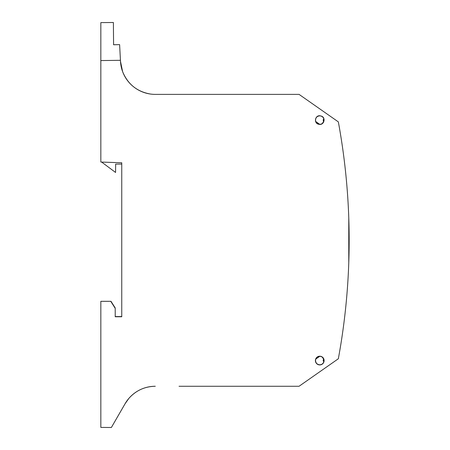 <?xml version="1.0" encoding="UTF-8"?>
<svg xmlns="http://www.w3.org/2000/svg" width="450" height="450" viewBox="0 0 450 450"><rect width="100%" height="100%" fill="white"/><g stroke="black" fill="none" stroke-linecap="round" stroke-linejoin="round"><path stroke-width="0.67" d="M319.753 364.798C316.98 364.478 315.579 362.925 315.546 360.129C315.984 357.795 317.385 356.529 319.753 356.332C321.784 356.451 323.139 357.469 323.82 359.387L323.854 359.325A4.286 4.286 0 0 1 324 361.131L323.606 360.754L323.949 361.119C323.466 363.392 322.071 364.618 319.753 364.798M179.038 386.269L299.059 386.269L338.338 358.768A653.479 653.479 0 0 0 338.338 121.883L299.059 94.382L155.295 94.382A34.852 34.852 0 0 1 122.619 71.657L120.493 61.352A34.852 34.852 0 0 0 122.619 71.657C127.794 84.212 137.064 91.671 150.435 94.039M322.267 357.165L323.511 358.931L323.162 360.9L323.572 360.765L323.82 359.387L323.572 360.765L324 361.131M324.113 360.562A4.354 4.354 0 0 0 319.753 356.209A4.354 4.354 0 0 0 315.399 360.562A4.354 4.354 0 0 0 319.753 364.922A4.354 4.354 0 0 0 324.113 360.562M120.437 60.311L100.839 60.57L100.839 22.607L113.389 22.5L113.58 44.764L119.616 44.629L120.493 61.352M128.824 398.452L125.111 403.695L128.824 398.452C135.872 390.532 144.697 386.471 155.295 386.269A34.852 34.852 0 0 0 125.111 403.695L111.369 427.5L100.839 427.41L100.839 301.314L110.762 301.314L115.217 308.374L115.217 316.761L121.753 316.766L121.753 162.776L100.839 162.045L100.839 60.57M321.75 116.212C325.777 118.007 324.157 124.695 319.753 124.442L318.15 124.138C313.746 122.681 315.107 115.464 319.753 115.729L321.75 116.212M323.606 360.754L323.854 359.325M101.644 162.073L115.577 172.463L115.65 164.087L121.753 164.087L121.753 214.436M115.217 308.374L110.762 301.314M348.778 262.749L348.778 217.901M119.616 44.629L113.58 44.736L113.484 33.609L113.58 44.736M121.753 316.564L115.217 316.564M115.217 307.952L110.992 301.314M323.854 121.326L323.82 121.264C323.139 123.182 321.784 124.2 319.753 124.318C317.385 124.121 315.984 122.856 315.546 120.521C315.551 117.703 316.952 116.151 319.753 115.853C322.071 116.032 323.466 117.259 323.949 119.531L323.606 119.897L323.854 121.326A4.286 4.286 0 0 0 324 119.52M323.606 119.897L323.949 119.531L323.162 119.751L323.865 119.081M323.82 121.264L323.572 119.886L323.82 121.264M315.962 358.695L319.298 356.361M323.162 360.9L323.865 361.569M315.793 359.083L319.719 356.332M322.267 123.486L323.511 121.719L323.162 119.751M319.298 124.29L315.962 121.956M315.793 121.567L319.719 124.318"/></g></svg>
